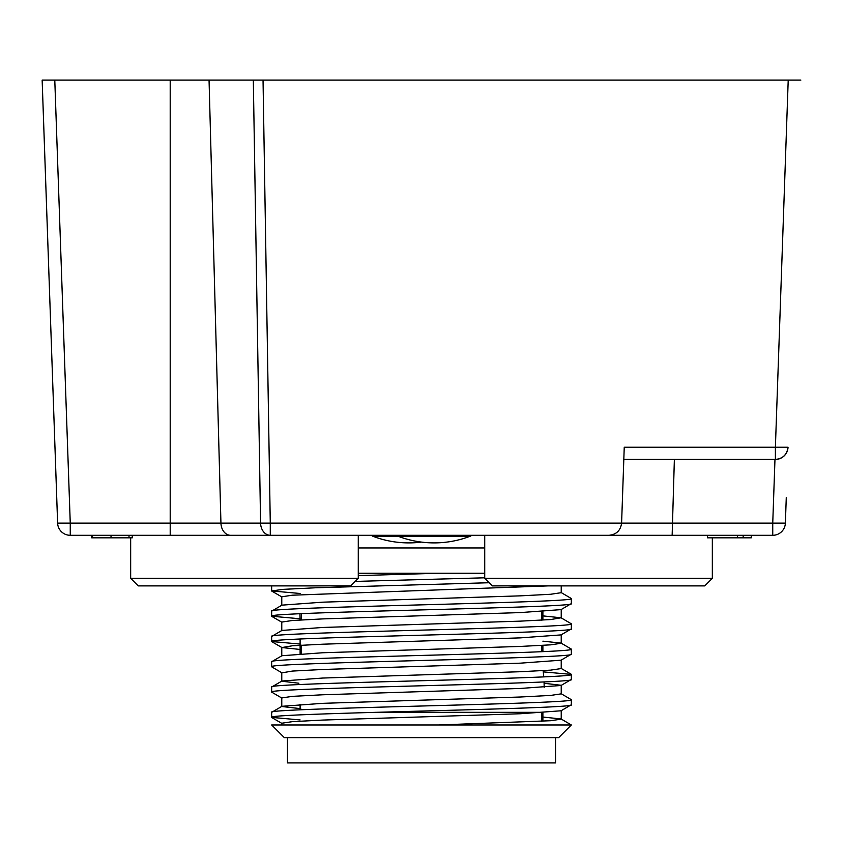<?xml version="1.0" encoding="UTF-8"?>
<svg xmlns="http://www.w3.org/2000/svg" width="843" height="843" viewBox="0 0 843 843"><rect width="100%" height="100%" fill="white"/><g stroke="black" fill="none" stroke-linecap="round" stroke-linejoin="round"><path stroke-width="1.26" d="M786.277 497.37L785.381 523.103A12.645 12.645 0 0 1 772.746 535.305L70.254 535.305A12.645 12.645 0 0 1 57.619 523.103L54.974 447.233M608.962 535.305C616.391 534.567 620.596 530.5 621.597 523.103L624.241 447.233L775.391 447.233L788.216 80.085L263.037 80.085L270.276 523.103L772.746 523.103L774.97 459.435M54.784 80.085L70.254 523.103L57.619 523.103L42.15 80.085L263.037 80.085M788.216 80.085L800.85 80.085M788.026 447.233L775.391 447.233L775.391 459.435C782.82 458.697 787.035 454.63 788.026 447.233A12.645 12.645 0 0 1 775.391 459.435L623.82 459.435M92.54 535.305L92.54 537.834L91.729 537.834L91.729 535.305M92.54 537.834L132.256 537.834L132.256 535.305M129.011 537.834L129.011 535.305M111.023 537.834L111.023 535.305M707.509 535.305L707.509 537.834L751.271 537.834L751.271 535.305M743.168 537.834L743.168 535.305M737.499 537.834L737.499 535.305M674.368 459.435L672.145 535.305L540.405 535.305M421.5 542.102A101.16 101.16 0 0 1 372.912 536.296L371.31 535.305L372.912 536.296L398.202 536.296A101.16 101.16 0 0 0 470.088 536.296L398.202 536.296A5.058 5.058 0 0 1 396.6 535.305M470.088 536.296A5.058 5.058 0 0 0 471.69 535.305M444.798 536.296L434.145 536.296M484.725 547.95L358.275 547.95M571.343 724.98L558.698 737.625L284.302 737.625L271.657 724.98L571.343 724.98L561.069 718.953L542.892 717.045M271.657 712.335L271.657 717.393C262.405 713.178 580.595 708.963 571.343 704.748L571.343 699.69C580.595 703.905 262.405 708.12 271.657 712.335L281.931 706.308L322.7 703.336L520.3 697.013L550.595 695.433L561.227 693.852L561.227 685.296L544.104 683.273M281.773 724.98L281.773 723.231L292.405 721.65L322.7 720.07L520.3 713.747L561.069 710.775L571.343 704.748M355.156 581.417L484.725 577.803M271.657 585.885L271.657 590.943L283.058 589.362L315.545 587.782L489.151 582.724M271.657 611.175L271.657 616.233C262.405 612.018 580.595 607.803 571.343 603.588L571.343 598.53C580.595 602.745 262.405 606.96 271.657 611.175L281.931 605.148L322.7 602.176L520.3 595.853L550.595 594.273L561.227 592.692L561.227 585.885M281.773 630.627L281.773 622.071L292.405 620.49L322.7 618.91L520.3 612.587L561.069 609.615L571.343 603.588M271.657 636.465L271.657 641.523C262.405 637.308 580.595 633.093 571.343 628.878L571.343 623.82C580.595 628.035 262.405 632.25 271.657 636.465L281.931 630.438L322.7 627.466L520.3 621.143L550.595 619.563L561.069 617.793L542.892 615.885M300.108 649.458L281.931 647.55L292.405 645.78L322.7 644.2L520.3 637.877L561.069 634.905L571.343 628.878M271.657 661.755L271.657 666.813C262.405 662.598 580.595 658.383 571.343 654.168L571.343 649.11C580.595 653.325 262.405 657.54 271.657 661.755L281.931 655.728L322.7 652.756L520.3 646.433L550.595 644.853L561.227 643.272L561.227 634.716M271.657 666.813L281.931 672.84L292.405 671.07L322.7 669.49L520.3 663.167L561.069 660.195L571.343 654.168M271.657 687.045L271.657 692.103C262.405 687.888 580.595 683.673 571.343 679.458L571.343 674.4C580.595 678.615 262.405 682.83 271.657 687.045L281.931 681.018L322.7 678.046L520.3 671.723L550.595 670.143L561.227 668.562L561.227 660.006M300.108 708.594L281.773 706.497L281.773 697.941L292.405 696.36L322.7 694.78L520.3 688.457L561.069 685.485L571.343 679.458M571.343 598.53L561.069 592.503M300.108 593.483L271.657 590.943M571.343 623.82L561.069 617.793M300.108 619.974L299.929 613.704M300.108 618.773L271.657 616.233M571.343 649.11L561.069 643.083L542.892 641.175M300.108 644.063L271.657 641.523M571.343 674.4L543.25 671.882M571.343 699.69L561.069 693.663M281.931 698.13L271.657 692.103M542.892 611.523L542.892 620.079M542.892 645.369L542.892 651.65M542.892 712.683L542.892 721.239M300.108 638.983L300.108 653.82M300.108 704.4L300.108 709.795M300.108 719.933L271.657 717.393M281.773 605.337L281.773 596.781L292.405 595.2L548.34 585.885M358.275 575.621L438.708 573.24L484.725 573.24M438.708 724.98L550.595 720.723L561.227 719.142L561.227 710.586M298.896 683.23L281.773 681.207L281.773 672.651M358.275 573.24L438.708 573.24M300.877 709.764A127.715 127.715 0 0 1 300.024 704.4M544.156 687.319A127.715 127.715 0 0 0 544.051 681.945M543.756 676.897A127.715 127.715 0 0 0 543.103 670.649M287.463 737.625L287.463 762.915L555.537 762.915L555.537 737.625M541.627 712.335L374.924 712.335M541.627 712.756L541.627 721.313M301.373 613.641L301.373 619.9M301.373 645.19L301.373 653.746M541.627 611.596L541.627 620.153M541.627 645.443L541.627 651.702M138.252 585.885L130.665 578.298L358.275 578.298L350.688 585.885L138.252 585.885M358.275 535.305L358.275 578.298M130.665 537.834L130.665 578.298M704.748 585.885L492.312 585.885L484.725 578.298L712.335 578.298L704.748 585.885M484.725 535.305L484.725 578.298M712.335 537.834L712.335 578.298M209.053 80.085L220.94 523.103L260.571 523.103L253.321 80.085M57.619 523.103A12.645 12.645 0 0 0 70.254 535.305L70.254 523.103L170.202 523.103L170.202 80.085M170.202 535.305L170.202 523.103L220.94 523.103A12.645 9.716 -90 0 0 230.645 535.305M785.381 523.103L772.746 523.103L772.746 535.305A12.645 12.645 0 0 0 785.381 523.103M270.276 523.103L260.571 523.103A12.645 9.716 -90 0 0 270.276 535.305L270.276 523.103M372.912 536.296L371.31 535.305M271.804 591.112L281.931 596.97M271.804 616.402L281.931 622.26M271.804 641.692L281.931 647.55M271.804 717.562L281.931 723.42M561.069 668.373L571.196 674.231M281.773 647.361L281.773 655.917M561.227 609.426L561.227 617.982"/></g></svg>
